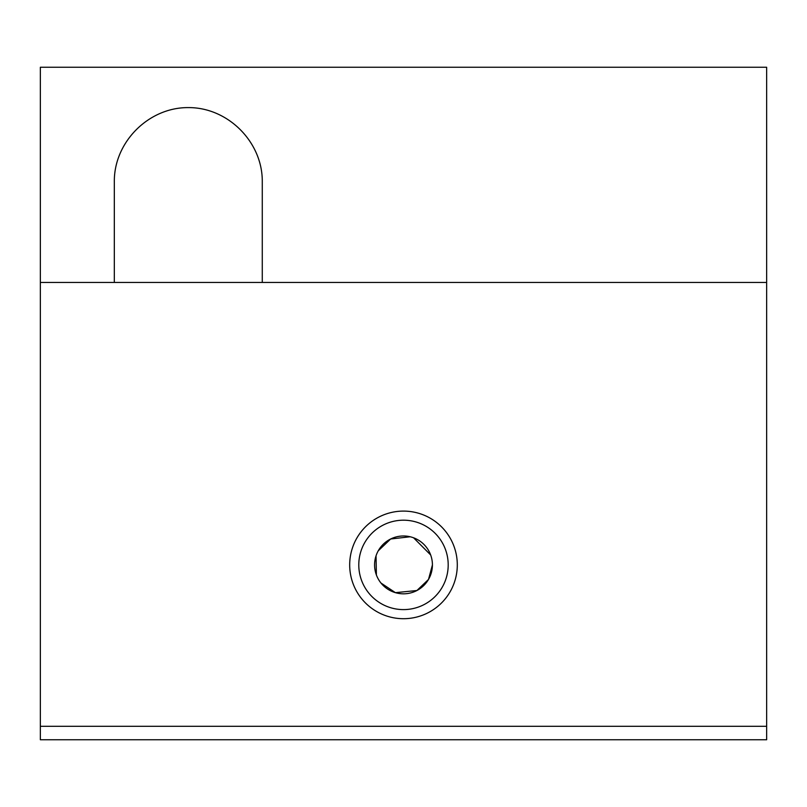 <?xml version="1.0" encoding="UTF-8"?>
<svg xmlns="http://www.w3.org/2000/svg" width="807" height="807" viewBox="0 0 807 807"><rect width="100%" height="100%" fill="white"/><g stroke="black" fill="none" stroke-linecap="round" stroke-linejoin="round"><path stroke-width="1.21" d="M40.35 282.45L40.35 67.253L766.65 67.253L766.65 282.45L262.275 282.45L262.275 181.575C262.568 141.992 227.887 107.311 188.303 107.603C148.72 107.311 114.029 141.992 114.322 181.575L114.322 282.45L40.35 282.45L40.35 739.747L766.65 739.747L766.65 726.3L40.35 726.3M430.645 554.944L413.588 537.805M410.178 536.766L390.659 538.995L378.241 550.818M376.042 555.841L376.395 574.988M380.965 583.027L395.42 592.661L416.926 590.512L428.507 579.436L432.421 564.9A28.921 28.921 0 0 1 389.045 589.947A28.921 28.921 0 0 1 389.045 539.853A28.921 28.921 0 0 1 432.421 564.9M766.65 282.45L766.65 726.3M457.297 564.9A53.797 53.797 0 0 1 376.597 611.494A53.797 53.797 0 0 1 376.597 518.306A53.797 53.797 0 0 1 457.297 564.9M262.275 282.45L114.322 282.45M448.198 564.9A44.698 44.698 0 0 1 381.146 603.616A44.698 44.698 0 0 1 381.146 526.184A44.698 44.698 0 0 1 448.198 564.9"/></g></svg>

